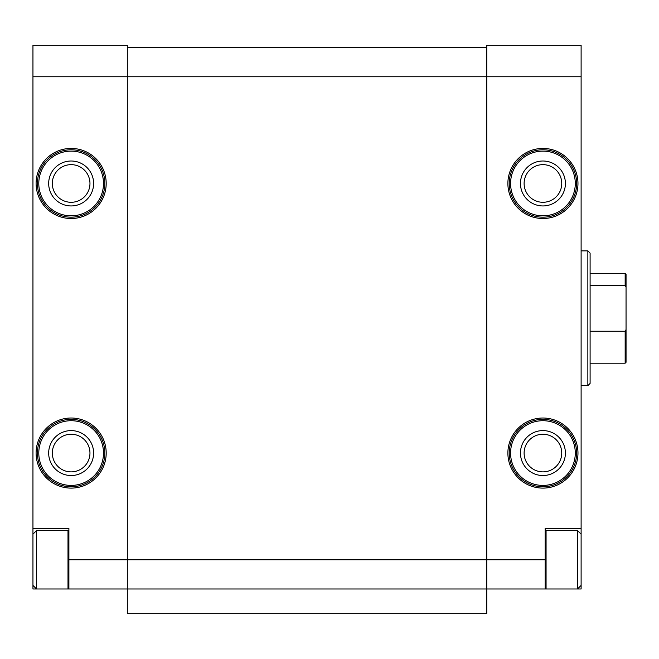 <?xml version="1.0" encoding="UTF-8"?>
<svg xmlns="http://www.w3.org/2000/svg" width="659" height="659" viewBox="0 0 659 659"><rect width="100%" height="100%" fill="white"/><g stroke="black" fill="none" stroke-linecap="round" stroke-linejoin="round"><path stroke-width="0.99" d="M32.95 528.32L68.898 528.32L68.898 588.981L32.95 588.981L32.95 76.757L127.311 76.757L127.311 588.981L546.072 588.981L546.072 530.569L577.523 530.569L577.523 588.981L581.114 588.981L581.114 528.32L545.174 528.32L545.174 588.981M68.898 559.779L486.762 559.779L486.762 76.757L581.114 76.757L581.114 45.306L486.762 45.306L486.762 76.757L127.311 76.757L127.311 45.306L32.95 45.306L32.95 76.757M68.898 588.981L127.311 588.981L127.311 613.694L486.762 613.694L486.762 559.779L545.174 559.779M52.325 183.474A18.814 18.814 0 0 0 80.555 199.768A18.814 18.814 0 0 0 80.555 167.172A18.814 18.814 0 0 0 52.325 183.474M52.325 453.062A18.814 18.814 0 0 0 80.555 469.356A18.814 18.814 0 0 0 80.555 436.769A18.814 18.814 0 0 0 52.325 453.062M524.111 183.474A18.814 18.814 0 0 0 552.333 199.768A18.814 18.814 0 0 0 552.333 167.172A18.814 18.814 0 0 0 524.111 183.474M524.111 453.062A18.814 18.814 0 0 0 552.333 469.356A18.814 18.814 0 0 0 552.333 436.769A18.814 18.814 0 0 0 524.111 453.062M581.114 76.757L581.114 528.32M127.311 47.555L486.762 47.555M587.861 250.873L587.861 385.663L590.102 383.414L590.102 253.114L587.861 250.873L581.114 250.873M520.462 453.062A22.464 22.464 0 0 0 554.161 472.519A22.464 22.464 0 0 0 554.161 433.606A22.464 22.464 0 0 0 520.462 453.062M509.226 453.062A33.7 33.7 0 0 0 559.779 482.248A33.7 33.7 0 0 0 559.779 423.877A33.7 33.7 0 0 0 509.226 453.062A33.7 33.7 0 0 0 559.779 482.248A33.7 33.7 0 0 0 559.779 423.877A33.7 33.7 0 0 0 509.226 453.062M520.462 183.474A22.464 22.464 0 0 0 554.161 202.931A22.464 22.464 0 0 0 554.161 164.017A22.464 22.464 0 0 0 520.462 183.474M509.226 183.474A33.7 33.7 0 0 0 559.779 212.659A33.7 33.7 0 0 0 559.779 154.288A33.7 33.7 0 0 0 509.226 183.474A33.7 33.7 0 0 0 559.779 212.659A33.7 33.7 0 0 0 559.779 154.288A33.7 33.7 0 0 0 509.226 183.474M48.675 453.062A22.464 22.464 0 0 0 82.375 472.519A22.464 22.464 0 0 0 82.375 433.606A22.464 22.464 0 0 0 48.675 453.062M37.439 453.062A33.7 33.7 0 0 0 87.993 482.248A33.7 33.7 0 0 0 87.993 423.877A33.7 33.7 0 0 0 37.439 453.062A33.7 33.7 0 0 0 87.993 482.248A33.7 33.7 0 0 0 87.993 423.877A33.7 33.7 0 0 0 37.439 453.062M48.675 183.474A22.464 22.464 0 0 0 82.375 202.931A22.464 22.464 0 0 0 82.375 164.017A22.464 22.464 0 0 0 48.675 183.474M37.439 183.474A33.7 33.7 0 0 0 87.993 212.659A33.7 33.7 0 0 0 87.993 154.288A33.7 33.7 0 0 0 37.439 183.474A33.7 33.7 0 0 0 87.993 212.659A33.7 33.7 0 0 0 87.993 154.288A33.7 33.7 0 0 0 37.439 183.474M68.898 588.083L68.001 588.981L68.001 530.569L36.542 530.569L36.542 588.981L32.95 585.39M626.05 329.549L625.152 331.246L625.152 363.2L626.05 362.302L626.05 274.235L625.152 273.337L590.102 273.337M626.05 287.217L625.152 285.52L625.152 273.337M625.152 331.246L590.102 331.246M625.152 285.52L590.102 285.52M36.097 183.474A35.051 35.051 0 0 0 88.668 213.821A35.051 35.051 0 0 0 88.668 153.119A35.051 35.051 0 0 0 36.097 183.474M36.097 453.062A35.051 35.051 0 0 0 88.668 483.418A35.051 35.051 0 0 0 88.668 422.707A35.051 35.051 0 0 0 36.097 453.062M507.883 183.474A35.051 35.051 0 0 0 560.447 213.821A35.051 35.051 0 0 0 560.447 153.119A35.051 35.051 0 0 0 507.883 183.474M507.883 453.062A35.051 35.051 0 0 0 560.447 483.418A35.051 35.051 0 0 0 560.447 422.707A35.051 35.051 0 0 0 507.883 453.062M510.577 453.062A32.349 32.349 0 0 0 559.104 481.078A32.349 32.349 0 0 0 559.104 425.047A32.349 32.349 0 0 0 510.577 453.062M510.577 183.474A32.349 32.349 0 0 0 559.104 211.49A32.349 32.349 0 0 0 559.104 155.458A32.349 32.349 0 0 0 510.577 183.474M38.79 453.062A32.349 32.349 0 0 0 87.317 481.078A32.349 32.349 0 0 0 87.317 425.047A32.349 32.349 0 0 0 38.79 453.062M38.79 183.474A32.349 32.349 0 0 0 87.317 211.49A32.349 32.349 0 0 0 87.317 155.458A32.349 32.349 0 0 0 38.79 183.474M587.861 385.663L581.114 385.663M581.114 534.161L577.523 530.569M581.114 585.39L577.523 588.981L546.072 588.981L545.174 588.083M545.174 531.467L546.072 530.569M68.898 531.467L68.001 530.569M32.95 534.161L36.542 530.569M625.152 363.2L590.102 363.2"/></g></svg>
